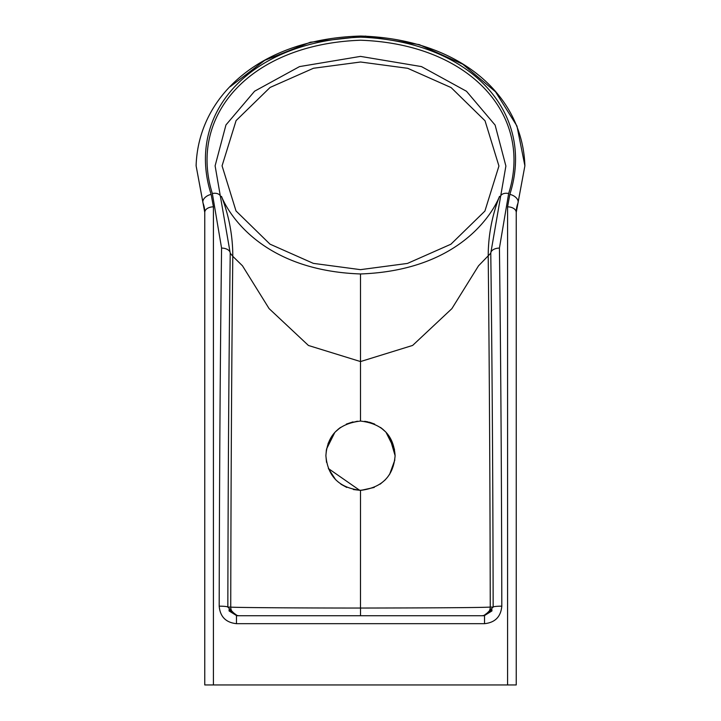 <?xml version="1.0" encoding="UTF-8"?>
<svg xmlns="http://www.w3.org/2000/svg" width="721" height="721" viewBox="0 0 721 721"><rect width="100%" height="100%" fill="white"/><g stroke="black" fill="none" stroke-linecap="round" stroke-linejoin="round"><path stroke-width="1.08" d="M505.89 166.028L490.776 253.17C492.11 359.256 492.903 477.23 493.155 607.082A8.652 0.919 -0.1 0 1 501.807 606.163C500.852 616.743 495.093 622.583 484.53 623.674L484.53 615.734L236.47 615.734L227.845 607.082C228.097 477.23 228.89 359.256 230.224 253.17L215.11 165.83L225.952 124.94L254.603 91.197L299.53 66.593L360.5 56.391L421.479 66.593L466.496 91.279L495.12 125.084L505.89 166.028M222.068 165.83L236.01 210.947L269.978 244.14L313.347 263.372L360.473 269.654L407.464 263.426L450.904 244.221L484.9 211.082L498.932 166.01L485.044 120.795L451.121 87.583L407.716 68.306L360.572 62.006L313.455 68.261L270.087 87.448L236.091 120.596L222.068 165.83M360.5 273.962C243.148 269.798 219.436 190.11 221.653 196.779A164.388 164.325 140 0 1 232.793 256.315L242.472 265.797L269.095 308.606L308.453 345.485L360.5 361.563L412.637 345.431L451.878 308.651L478.528 265.806L490.776 253.17A8.652 5.083 -0.7 0 1 499.428 248.087L508.656 193.516C533.36 115.513 470.389 44.08 360.599 40.232C250.457 44.161 187.802 115.225 212.344 193.525L221.572 248.078C220.238 355.426 219.445 474.778 219.193 606.163A8.652 0.919 0.1 0 1 227.845 607.082L230.747 607.082C230.341 607.506 291.834 608.046 360.482 608.046L360.5 490.28C339.221 487.919 327.685 476.383 325.892 455.672C327.325 435.142 338.861 423.606 360.5 421.064L360.5 273.962C477.951 269.735 501.564 190.101 499.356 196.779A164.388 164.325 40 0 0 488.207 256.315C489.352 364.375 490.037 481.295 490.253 607.082C481.772 607.614 438.53 607.929 360.518 608.046L360.518 615.734M360.5 421.064C382.13 423.624 393.666 435.16 395.108 455.672C393.495 475.923 382.247 487.45 361.365 490.271L374.235 487.441M380.183 484.133L385.365 479.744M389.574 474.445L394.838 459.989M361.365 490.271L359.635 490.271L328.37 468.524M325.892 455.717L326.505 462.143M328.352 468.488L335.716 479.825M340.853 484.161L346.783 487.441M353.344 489.532L359.635 490.271M389.61 436.953L395.108 455.672C393.36 476.338 381.824 487.874 360.5 490.28M326.541 462.359L325.892 455.672L326.379 449.904M204.764 301.135L204.764 212.416A8.652 5.561 0 0 1 213.416 206.846L211.154 194.391C185.441 114.278 248.33 41.412 360.707 37.159C472.949 41.611 535.415 114.36 509.846 194.391L507.584 206.846L507.584 684.95L516.236 684.95L516.236 212.416L524.888 165.83L516.957 126.013L495.507 91.783L462.855 64.277L419.298 44.63L365.529 36.113L310.381 42.224L264.751 60.339L230.197 86.709M516.236 301.135L516.236 212.416A25.956 25.956 0 0 1 517.93 203.178L524.888 165.83C522.653 95.496 460.295 39.114 360.797 36.05C260.822 38.772 198.194 95.749 196.112 165.83L204.764 212.416L204.764 684.95L213.416 684.95L213.416 206.846L211.154 194.391A8.652 5.489 -20.8 0 0 203.07 203.178A25.956 25.956 0 0 1 204.764 212.416M507.584 684.95L213.416 684.95M196.112 165.83L203.07 203.178M353.002 421.884L346.314 424.101M340.483 427.445L337.969 429.401M334.76 432.537L326.532 449.048M385.582 431.825L380.544 427.463M374.596 424.065L369.9 422.362M368.007 421.884L364.628 421.307M517.93 203.178A8.652 5.489 -159.2 0 0 509.846 194.391L507.584 206.846A8.652 5.561 180 0 1 516.236 212.416M236.47 615.734L236.47 623.674C225.88 622.556 220.121 616.725 219.193 606.163M501.807 606.163C501.555 474.788 500.762 355.426 499.428 248.087M236.803 615.734L229.071 610.957L229.098 609.497L237.407 615.734M229.071 610.957L229.098 609.497M491.929 610.957L491.902 609.497L491.929 610.957L484.197 615.734M483.593 615.734L491.902 609.497M328.046 443.649L331.408 436.935M335.445 431.798L340.447 427.472M346.386 424.074L357.391 421.208M369.107 422.155L374.668 424.101M380.508 427.436L383.284 429.617M386.032 432.312L394.522 449.327M221.653 196.779L220.446 196.193A8.652 5.516 159.8 0 0 212.344 193.525M221.572 248.078A8.652 5.083 0.7 0 1 230.224 253.17L232.793 256.315C231.648 364.375 230.963 481.295 230.747 607.082A8.652 8.652 90 0 0 239.399 615.734M499.356 196.779L500.563 196.193A8.652 5.516 20.2 0 1 508.656 193.516M481.601 615.734A8.652 8.652 -90 0 0 490.253 607.082L493.155 607.082L484.53 615.734M236.47 623.674L484.53 623.674"/></g></svg>
